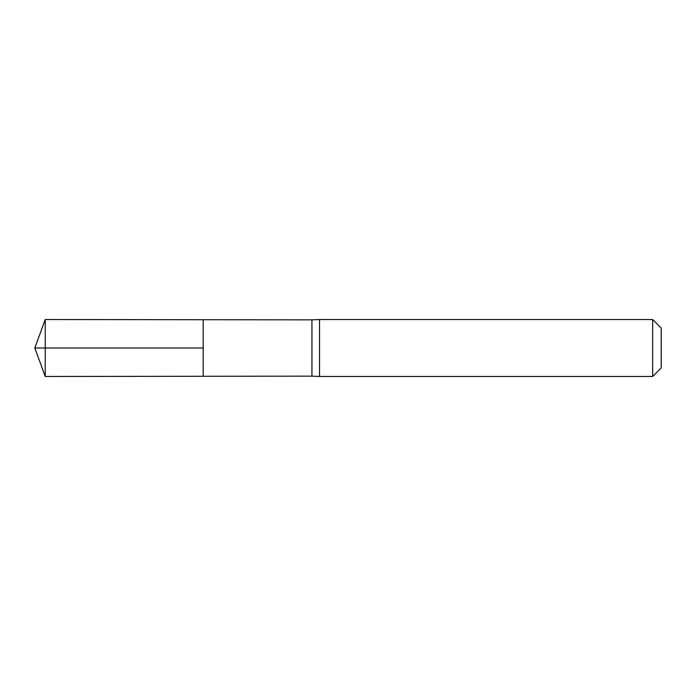 <?xml version="1.0" encoding="UTF-8"?>
<svg xmlns="http://www.w3.org/2000/svg" width="696" height="696" viewBox="0 0 696 696"><rect width="100%" height="100%" fill="white"/><g stroke="black" fill="none" stroke-linecap="round" stroke-linejoin="round"><path stroke-width="1.04" d="M311.939 348L311.939 376.153L203.171 376.284L203.171 319.716L45.24 319.525L45.24 376.475L203.171 376.284L203.171 319.716L311.939 319.847L311.939 348M311.939 376.153L319.525 376.475L319.525 319.525L311.939 319.847M652.657 319.525L652.657 376.475L661.2 367.932L661.2 328.068L652.657 319.525L319.525 319.525M45.24 319.525L34.8 348L203.171 348L34.8 348L45.24 376.475M652.657 376.475L319.525 376.475"/></g></svg>
